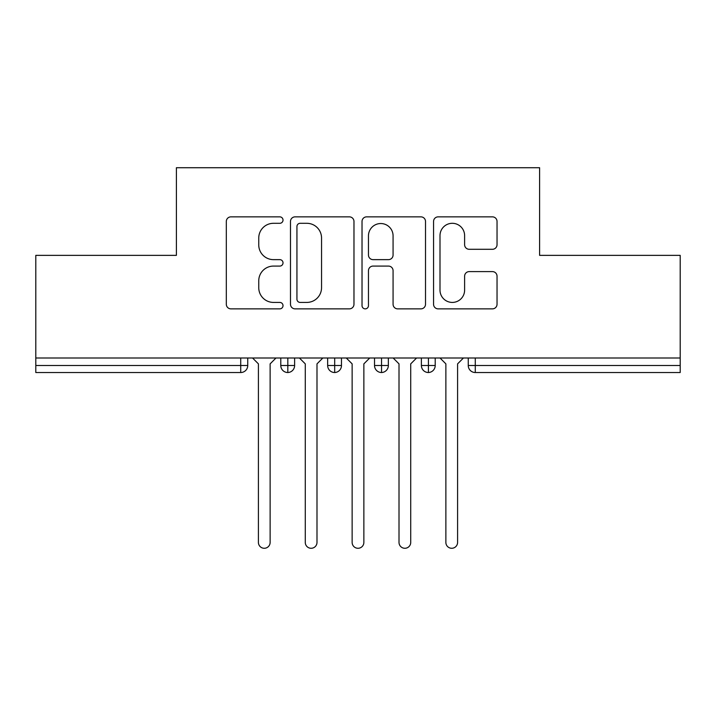 <?xml version="1.0" encoding="UTF-8"?>
<svg xmlns="http://www.w3.org/2000/svg" width="716" height="716" viewBox="0 0 716 716"><rect width="100%" height="100%" fill="white"/><g stroke="black" fill="none" stroke-linecap="round" stroke-linejoin="round"><path stroke-width="1.07" d="M283.017 220.081A3.222 3.222 0 0 0 279.795 216.859L230.919 216.859A4.6 4.6 0 0 0 226.319 221.459L226.319 304.264A4.6 4.6 0 0 0 230.919 308.865L279.795 308.865A3.222 3.222 0 0 0 283.017 305.642A3.222 3.222 0 0 0 279.795 302.421L273.476 302.421A14.723 14.723 0 0 1 258.753 287.707L258.753 280.806A14.723 14.723 0 0 1 273.476 266.084L279.795 266.084A3.222 3.222 0 0 0 283.017 262.861A3.222 3.222 0 0 0 279.795 259.639L273.476 259.639A14.723 14.723 0 0 1 258.753 244.926L258.753 238.025A14.723 14.723 0 0 1 273.476 223.303L279.795 223.303A3.222 3.222 0 0 0 283.017 220.081M492.438 249.293A4.6 4.6 0 0 0 497.038 244.693L497.038 221.459A4.6 4.6 0 0 0 492.438 216.859L438.156 216.859A4.6 4.6 0 0 0 433.556 221.459L433.556 304.264A4.6 4.6 0 0 0 438.156 308.865L492.438 308.865A4.6 4.6 0 0 0 497.038 304.264L497.038 276.206A4.6 4.6 0 0 0 492.438 271.606L469.213 271.606A4.6 4.6 0 0 0 464.612 276.206L464.612 290.123A12.306 12.306 0 0 1 452.306 302.421A12.306 12.306 0 0 1 440 290.123L440 235.609A12.306 12.306 0 0 1 452.306 223.303A12.306 12.306 0 0 1 464.612 235.609L464.612 244.693A4.6 4.6 0 0 0 469.213 249.293L492.438 249.293M35.8 358L680.2 358L680.2 255.361L539.604 255.361L539.604 167.723L176.396 167.723L176.396 255.361L35.8 255.361L35.8 365.5L240.719 365.5L240.719 358M353.973 221.459A4.6 4.6 0 0 0 349.372 216.859L295.09 216.859A4.6 4.6 0 0 0 290.49 221.459L290.49 304.264A4.6 4.6 0 0 0 295.09 308.865L349.372 308.865A4.6 4.6 0 0 0 353.973 304.264L353.973 221.459M366.628 216.859L420.91 216.859A4.6 4.6 0 0 1 425.51 221.459L425.51 304.264A4.6 4.6 0 0 1 420.91 308.865L397.675 308.865A4.6 4.6 0 0 1 393.075 304.264L393.075 270.684A4.6 4.6 0 0 0 388.475 266.084L373.063 266.084A4.6 4.6 0 0 0 368.463 270.684L368.463 305.642A3.222 3.222 0 0 1 365.25 308.865A3.222 3.222 0 0 1 362.028 305.642L362.028 221.459A4.6 4.6 0 0 1 366.628 216.859M247.745 358L247.745 365.5A7.026 7.026 0 0 1 240.719 372.526L35.8 372.526L35.8 365.5M680.2 358L680.2 372.526L475.281 372.526A7.026 7.026 0 0 1 468.255 365.5L468.255 358M287.823 372.526A7.026 7.026 0 0 1 280.788 365.5L280.788 358L280.788 365.5A7.026 7.026 0 0 0 287.823 372.526A7.026 7.026 0 0 0 294.616 365.5L294.616 358L294.616 365.5A7.026 7.026 0 0 1 287.823 372.526L287.823 365.5L294.616 365.5M287.823 358L287.823 365.5L280.788 365.5M240.719 372.526A7.026 7.026 0 0 0 247.745 365.5A7.026 7.026 0 0 1 240.719 372.526L240.719 365.5L247.745 365.5M334.685 358L334.685 365.5L327.651 365.5L327.651 358L327.651 365.5A7.026 7.026 0 0 0 334.685 372.526A7.026 7.026 0 0 0 341.478 365.5L341.478 358L341.478 365.5A7.026 7.026 0 0 1 334.685 372.526A7.026 7.026 0 0 1 327.651 365.5A7.026 7.026 0 0 0 334.685 372.526L334.685 365.5L341.478 365.5M381.547 358L381.547 365.5L374.522 365.5L374.522 358L374.522 365.5A7.026 7.026 0 0 0 381.547 372.526A7.026 7.026 0 0 0 388.349 365.5L388.349 358L388.349 365.5A7.026 7.026 0 0 1 381.547 372.526A7.026 7.026 0 0 1 374.522 365.5A7.026 7.026 0 0 0 381.547 372.526L381.547 365.5L388.349 365.5M428.419 358L428.419 372.526A7.026 7.026 0 0 1 421.384 365.5L421.384 358L421.384 365.5A7.026 7.026 0 0 0 428.419 372.526A7.026 7.026 0 0 0 435.212 365.5L435.212 358M475.281 372.526A7.026 7.026 0 0 1 468.255 365.5A7.026 7.026 0 0 0 475.281 372.526L475.281 365.5L680.2 365.5M300.156 223.303A3.222 3.222 0 0 0 296.934 226.524L296.934 299.207A3.222 3.222 0 0 0 300.156 302.421L306.824 302.421A14.723 14.723 0 0 0 321.547 287.707L321.547 238.025A14.723 14.723 0 0 0 306.824 223.303L300.156 223.303M393.075 235.841A12.306 12.306 0 0 0 380.769 223.535A12.306 12.306 0 0 0 368.463 235.841L368.463 255.039A4.6 4.6 0 0 0 373.063 259.639L388.475 259.639A4.6 4.6 0 0 0 393.075 255.039L393.075 235.841M252.551 358L258.413 363.862L258.413 542.415A5.862 5.862 0 0 0 264.267 548.277A5.862 5.862 0 0 0 270.129 542.415L270.129 363.862L275.982 358M299.422 358L305.276 363.862L305.276 542.415A5.862 5.862 0 0 0 311.138 548.277A5.862 5.862 0 0 0 316.991 542.415L316.991 363.862L322.853 358M346.284 358L352.138 363.862L352.138 542.415A5.862 5.862 0 0 0 358 548.277A5.862 5.862 0 0 0 363.862 542.415L363.862 363.862L369.716 358M393.147 358L399.009 363.862L399.009 542.415A5.862 5.862 0 0 0 404.862 548.277A5.862 5.862 0 0 0 410.724 542.415L410.724 363.862L416.578 358M440.018 358L445.871 363.862L445.871 542.415A5.862 5.862 0 0 0 451.733 548.277A5.862 5.862 0 0 0 457.587 542.415L457.587 363.862L463.449 358M475.281 358L475.281 365.5L468.255 365.5M421.384 365.5A7.026 7.026 0 0 0 428.419 372.526A7.026 7.026 0 0 0 435.212 365.5L421.384 365.5"/></g></svg>

